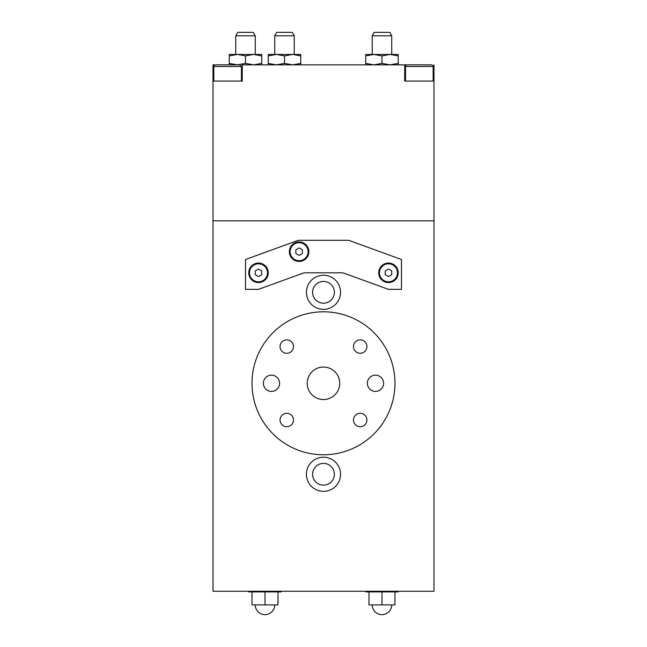 <?xml version="1.0" encoding="UTF-8"?>
<svg xmlns="http://www.w3.org/2000/svg" width="647" height="647" viewBox="0 0 647 647"><rect width="100%" height="100%" fill="white"/><g stroke="black" fill="none" stroke-linecap="round" stroke-linejoin="round"><path stroke-width="0.97" d="M404.723 64.846L242.245 64.846L242.245 81.093L213 81.093L213 220.821L433.967 220.821L433.967 591.253L213 591.253L213 220.821L433.967 220.821L433.967 81.093L404.723 81.093L404.723 64.846L411.84 64.846M312.598 474.275A10.886 10.886 0 0 0 328.927 483.705A10.886 10.886 0 0 0 328.927 464.845A10.886 10.886 0 0 0 312.598 474.275M306.427 474.275A17.057 17.057 0 0 1 323.484 457.211A17.057 17.057 0 0 1 340.54 474.275A17.057 17.057 0 0 1 323.484 491.332A17.057 17.057 0 0 1 306.427 474.275M312.598 292.307A10.886 10.886 0 0 0 328.927 301.737A10.886 10.886 0 0 0 328.927 282.876A10.886 10.886 0 0 0 312.598 292.307M306.427 292.307A17.057 17.057 0 0 1 323.484 275.242A17.057 17.057 0 0 1 340.54 292.307A17.057 17.057 0 0 1 323.484 309.363A17.057 17.057 0 0 1 306.427 292.307M433.967 64.846L433.967 81.093M213 81.093L213 64.846L220.117 64.846L215.443 64.846A1.626 1.626 0 0 0 213.817 66.471L241.436 66.471L239.811 64.846L215.443 64.846M263.369 383.291A8.12 8.12 0 0 1 271.489 375.163A8.12 8.12 0 0 1 279.617 383.291A8.12 8.12 0 0 1 271.489 391.411A8.12 8.12 0 0 1 263.369 383.291M367.35 383.291A8.12 8.12 0 0 1 375.478 375.163A8.12 8.12 0 0 1 383.598 383.291A8.12 8.12 0 0 1 375.478 391.411A8.12 8.12 0 0 1 367.35 383.291M353.488 420.008A6.713 6.713 0 0 1 360.201 413.296A6.713 6.713 0 0 1 366.922 420.008A6.713 6.713 0 0 1 360.201 426.729A6.713 6.713 0 0 1 353.488 420.008M280.046 346.574A6.713 6.713 0 0 1 286.767 339.853A6.713 6.713 0 0 1 293.479 346.574A6.713 6.713 0 0 1 286.767 353.286A6.713 6.713 0 0 1 280.046 346.574M353.488 346.574A6.713 6.713 0 0 1 360.201 339.853A6.713 6.713 0 0 1 366.922 346.574A6.713 6.713 0 0 1 360.201 353.286A6.713 6.713 0 0 1 353.488 346.574M280.046 420.008A6.713 6.713 0 0 1 286.767 413.296A6.713 6.713 0 0 1 293.479 420.008A6.713 6.713 0 0 1 286.767 426.729A6.713 6.713 0 0 1 280.046 420.008M251.998 383.291A71.485 71.485 0 0 0 323.484 454.776A71.485 71.485 0 0 0 394.969 383.291A71.485 71.485 0 0 0 323.484 311.805A71.485 71.485 0 0 0 251.998 383.291M307.236 383.291A16.248 16.248 0 0 0 323.484 399.539A16.248 16.248 0 0 0 339.732 383.291A16.248 16.248 0 0 0 323.484 367.043A16.248 16.248 0 0 0 307.236 383.291M372.227 54.445L372.227 35.803L391.718 35.803L391.718 54.445M391.718 35.803L389.729 32.35L374.217 32.35L372.227 35.803M274.74 54.445L274.74 35.803L294.239 35.803L294.239 54.445M294.239 35.803L292.242 32.35L276.738 32.35L274.74 35.803M235.751 54.445L235.751 35.803L255.242 35.803L255.242 54.445M255.242 35.803L253.252 32.35L237.74 32.35L235.751 35.803M365.725 54.445L398.22 54.445L398.22 55.901L390.101 54.445L381.973 55.901L373.853 54.445L365.725 55.901L365.725 54.445M365.725 64.846L365.725 63.39L373.853 64.846L381.973 63.39L390.101 64.846L398.22 63.39L398.22 64.846M398.22 63.39L398.22 55.901M381.973 63.39L381.973 55.901M365.725 63.39L365.725 55.901M229.248 54.445L261.744 54.445L261.744 55.901L253.624 54.445L245.496 55.901L237.376 54.445L229.248 55.901L229.248 54.445M229.248 64.846L229.248 63.39L237.376 64.846L245.496 63.39L253.624 64.846L261.744 63.39L261.744 64.846M261.744 63.39L261.744 55.901M245.496 63.39L245.496 55.901M229.248 63.39L229.248 55.901M268.246 54.445L300.734 54.445L300.734 55.901L292.614 54.445L284.494 55.901L276.366 54.445L268.246 55.901L268.246 54.445M268.246 64.846L268.246 63.39L276.366 64.846L284.494 63.39L292.614 64.846L300.734 63.39L300.734 64.846M300.734 63.39L300.734 55.901M284.494 63.39L284.494 55.901M268.246 63.39L268.246 55.901M433.967 345.724L433.967 420.849M305.707 272.808A9.745 9.745 0 0 0 302.375 273.398A9.745 9.745 0 0 1 305.707 272.808L341.26 272.808A9.745 9.745 0 0 1 344.592 273.398L388.475 289.363L401.472 289.363L401.472 259.52L348.709 240.312L298.259 240.312L245.496 259.52L245.496 289.363L258.493 289.363L302.375 273.398M299.116 241.938A9.745 9.745 0 0 1 308.862 251.691A9.745 9.745 0 0 1 299.116 261.437A9.745 9.745 0 0 1 289.363 251.691A9.745 9.745 0 0 1 299.116 241.938M388.475 263.062A9.745 9.745 0 0 1 398.22 272.808A9.745 9.745 0 0 1 388.475 282.561A9.745 9.745 0 0 1 378.721 272.808A9.745 9.745 0 0 1 388.475 263.062M258.493 263.062A9.745 9.745 0 0 1 268.246 272.808A9.745 9.745 0 0 1 258.493 282.561A9.745 9.745 0 0 1 248.747 272.808A9.745 9.745 0 0 1 258.493 263.062M255.242 274.684L255.242 270.931L258.493 269.055L261.744 270.931L261.744 274.684L258.493 276.56L255.242 274.684M267.494 272.808A9.001 9.001 0 0 1 258.493 281.809A9.001 9.001 0 0 1 249.491 272.808A9.001 9.001 0 0 1 258.493 263.806A9.001 9.001 0 0 1 267.494 272.808M385.224 274.684L385.224 270.931L388.475 269.055L391.718 270.931L391.718 274.684L388.475 276.56L385.224 274.684M397.476 272.808A9.001 9.001 0 0 1 388.475 281.809A9.001 9.001 0 0 1 379.474 272.808A9.001 9.001 0 0 1 388.475 263.806A9.001 9.001 0 0 1 397.476 272.808M295.865 253.567L295.865 249.815L299.116 247.938L302.359 249.815L302.359 253.567L299.116 255.436L295.865 253.567M308.118 251.691A9.001 9.001 0 0 1 299.116 260.684A9.001 9.001 0 0 1 290.115 251.691A9.001 9.001 0 0 1 299.116 242.69A9.001 9.001 0 0 1 308.118 251.691M391.718 604.905A9.745 9.745 0 0 1 381.973 614.65A9.745 9.745 0 0 1 372.227 604.905M398.22 591.253L398.22 591.908L365.725 591.908L365.725 591.253M394.969 591.908L394.969 604.905L368.976 604.905L368.976 591.908M381.973 591.908L381.973 604.905M274.74 604.905A9.745 9.745 0 0 1 264.995 614.65A9.745 9.745 0 0 1 255.242 604.905M281.243 591.253L281.243 591.908L248.747 591.908L248.747 591.253M277.992 591.908L277.992 604.905L251.998 604.905L251.998 591.908M264.995 591.908L264.995 604.905M433.15 66.471L405.532 66.471A1.626 1.626 0 0 1 407.157 64.846L431.525 64.846C432.956 65.573 433.498 66.115 433.15 66.471L433.15 81.093M423.098 64.846L426.85 64.846M231.375 64.846L239.811 64.846M405.532 66.471L405.532 81.093M213.817 66.471L213.817 81.093M241.436 66.471L241.436 81.093"/></g></svg>
